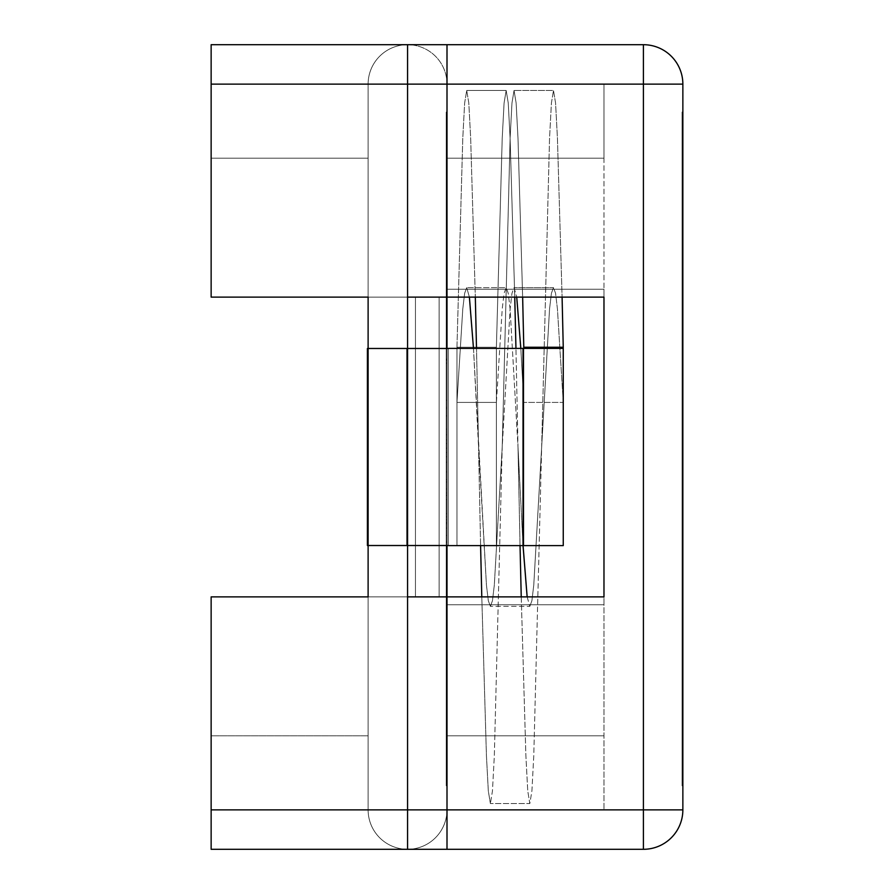 <?xml version="1.0" encoding="UTF-8"?>
<svg xmlns="http://www.w3.org/2000/svg" width="894" height="894" viewBox="0 0 894 894"><rect width="100%" height="100%" fill="white"/><g stroke="black" fill="none" stroke-linecap="round" stroke-linejoin="round"><path stroke-width="0.67" stroke-dasharray="4.47 3.35" d="M456.957 402.423L462.779 309L464.645 293.277L466.724 287.656L469.395 297.121L466.724 287.656L464.645 293.277L462.779 309L456.957 402.423L456.957 347.263L462.779 138.224L464.645 103.022L466.724 90.45L468.802 103.022L470.669 138.224L475.317 297.121L470.669 138.224L468.802 103.022L466.724 90.45L464.645 103.022L462.779 138.224L456.957 347.263L456.957 545.608L448.285 545.608L523.817 545.608L523.817 348.392L523.817 545.608L523.817 348.392L523.817 545.608L523.817 402.423L523.817 545.608L563.254 545.608L563.254 348.392L523.024 348.392L563.254 348.392L563.254 545.608L523.024 545.608L523.024 348.392L448.285 348.392L523.024 348.392L523.024 545.608L517.995 447L520.04 545.608L517.995 447L523.068 545.608L448.285 545.608L496.393 545.608L456.957 545.608L456.957 348.392L448.285 348.392L496.393 348.392L496.393 545.608L496.393 402.423L502.216 309L504.082 293.277L506.16 287.656L508.239 293.277L510.105 309L517.995 447L515.95 348.392L517.995 447L510.105 309L508.239 293.277L506.16 287.656L466.724 287.656L506.16 287.656L504.082 293.277L502.216 309L496.393 402.423L496.393 347.263L502.216 138.224L504.082 103.022L506.16 90.45L508.239 103.022L510.105 138.224L514.754 297.121L510.105 138.224L508.239 103.022L506.16 90.45L466.724 90.45L506.16 90.45L504.082 103.022L502.216 138.224L496.393 347.263L456.957 347.263L456.957 545.608L456.957 348.392L448.285 348.392L496.393 348.392L496.393 545.608L496.393 347.263L456.957 347.263L456.957 545.608L448.285 545.608L496.393 545.608L456.957 545.608L456.957 348.392L496.393 348.392L496.393 545.608L496.393 347.263L496.393 545.608L496.393 348.392L456.957 348.392L456.957 545.608L456.957 402.423L496.393 402.423L456.957 402.423M473.485 348.392L486.437 585L488.314 600.723L490.381 606.344L492.46 600.723L494.326 585L510.105 309L511.971 293.277L514.05 287.656L516.732 297.121L514.05 287.656L511.971 293.277L510.105 309L502.216 447L510.105 138.224L511.971 103.022L514.05 90.45L516.129 103.022L517.995 138.224L522.644 297.121L517.995 138.224L516.129 103.022L514.05 90.45L511.971 103.022L510.105 138.224L494.326 755.776L492.46 790.978L490.381 803.55L492.46 790.978L494.326 755.776L502.216 447L494.326 585L492.46 600.723L490.381 606.344L488.314 600.723L486.437 585L478.558 447L480.592 545.608L476.513 348.392L478.558 447L473.485 348.392M520.811 348.392L523.817 402.423L523.817 347.263L523.817 402.423L520.811 348.392M481.788 596.879L486.437 755.776L488.314 790.978L490.381 803.55L488.314 790.978L486.437 755.776L481.788 596.879M521.236 596.879L525.884 755.776L527.751 790.978L529.829 803.55L531.908 790.978L533.774 755.776L549.542 138.224L551.419 103.022L553.487 90.45L555.565 103.022L557.431 138.224L562.091 297.121L557.431 138.224L555.565 103.022L553.487 90.45L514.05 90.45L553.487 90.45L551.419 103.022L549.542 138.224L541.663 447L549.542 309L551.419 293.277L553.487 287.656L555.565 293.277L557.431 309L563.254 402.423L563.254 545.608L563.254 402.423L523.817 402.423L563.254 402.423L563.254 347.263L563.254 402.423L557.431 309L555.565 293.277L553.487 287.656L514.05 287.656L553.487 287.656L551.419 293.277L549.542 309L533.774 585L531.908 600.723L529.829 606.344L531.908 600.723L533.774 585L541.663 447L533.774 755.776L531.908 790.978L529.829 803.55L490.381 803.55L529.829 803.55L527.751 790.978L525.884 755.776L521.236 596.879M527.147 596.879L529.829 606.344L490.381 606.344L529.829 606.344L527.147 596.879M407.563 545.519L406.692 545.519L406.692 348.481L406.692 545.519L406.692 348.481L406.692 545.519L448.285 545.519L448.285 348.481L448.285 545.519L448.285 348.481L448.285 545.519L407.563 545.519L448.285 545.519L407.563 545.519L448.285 545.519L407.563 545.519L407.563 348.481L448.285 348.481L407.563 348.481L448.285 348.481L407.563 348.481L448.285 348.481L407.563 348.481L407.563 545.519L407.563 348.481L407.563 545.519L407.563 348.481L407.563 545.519L407.563 348.481L367.412 348.481L367.412 545.519L406.692 545.519L406.692 348.481L367.412 348.481L367.412 545.519L407.563 545.519L406.692 545.519L406.692 348.481L367.412 348.481L367.412 545.519L406.692 545.519L406.692 348.481L407.563 348.481L367.412 348.481L367.412 545.519L407.563 545.519L367.412 545.519L406.692 545.519L406.692 348.481L367.412 348.481L367.412 545.519L367.412 348.481L407.563 348.481M447 596.879L447 297.121L447 596.879L439.11 596.879L439.11 297.121L447 297.121L447 158.204L447 297.121L407.563 297.121L407.563 596.879L447 596.879L439.11 596.879L439.11 297.121L603.975 297.121L603.975 289.231L603.975 809.863L603.975 289.231L603.975 604.769L603.975 596.879L447 596.879L447 297.121L447 596.879L439.11 596.879L439.11 297.121L447 297.121L407.563 297.121L407.563 596.879L368.116 596.879L368.116 809.863A39.437 39.437 0 0 0 407.563 849.3A39.437 39.437 0 0 1 368.116 809.863L407.563 809.863L407.563 849.3A39.437 39.437 0 0 1 368.116 809.863L368.116 735.796L368.116 809.863A39.437 39.437 0 0 0 407.563 849.3A39.437 39.437 0 0 0 447 809.863L447 596.879L447 809.863L682.86 809.863A39.437 39.437 0 0 1 643.412 849.3L447 849.3L447 809.863A39.437 39.437 0 0 1 407.563 849.3A39.437 39.437 0 0 1 368.116 809.863L211.14 809.863L211.14 596.879L211.14 849.3L407.563 849.3A39.437 39.437 0 0 1 368.116 809.863A39.437 39.437 0 0 0 407.563 849.3L447 849.3L447 596.879L447 809.863L447 596.879L439.11 596.879L439.11 297.121L415.442 297.121L415.442 596.879L368.116 596.879L368.116 809.863A39.437 39.437 0 0 0 407.563 849.3L447 849.3L447 596.879L368.116 596.879L368.116 297.121L415.442 297.121L415.442 596.879L368.116 596.879L368.116 735.796L368.116 84.137L368.116 297.121L407.563 297.121L368.116 297.121L407.563 297.121L407.563 596.879L368.116 596.879L407.563 596.879L368.116 596.879L368.116 84.137A39.437 39.437 0 0 1 407.563 44.7L643.412 44.7A39.437 39.437 0 0 1 682.86 84.137L643.412 84.137L643.412 44.7M439.11 596.879L211.14 596.879L211.14 735.796L368.116 735.796L211.14 735.796L211.14 809.863L407.563 809.863L407.563 297.121L368.116 297.121L415.442 297.121L415.442 596.879L407.563 596.879L407.563 297.121L415.442 297.121L415.442 596.879L439.11 596.879M368.116 809.863L407.563 809.863L407.563 297.121L447 297.121L447 44.7L447 158.204L447 44.7L407.563 44.7A39.437 39.437 0 0 0 368.116 84.137L368.116 297.121L368.116 158.204L368.116 297.121L407.563 297.121L407.563 596.879L407.563 297.121L211.14 297.121L211.14 44.7L407.563 44.7A39.437 39.437 0 0 0 368.116 84.137A39.437 39.437 0 0 1 407.563 44.7A39.437 39.437 0 0 1 447 84.137L447 297.121L447 84.137A39.437 39.437 0 0 0 407.563 44.7L407.563 84.137L368.116 84.137L368.116 158.204L368.116 84.137A39.437 39.437 0 0 1 407.563 44.7L407.563 84.137L643.412 84.137L643.412 849.3M447 447L447 289.231L447 447M368.116 348.481L368.116 545.519L368.116 348.481M682.86 809.863L682.86 84.137M682.86 562.829L682.86 319.963L682.86 562.829L682.066 562.829L682.066 429.086L682.86 429.086M682.86 166.899L682.86 112.052L682.86 166.899L682.066 166.899L682.066 112.052L682.86 112.052L682.86 785.759L682.86 112.052L682.86 785.759L682.86 112.052L682.86 172.363L682.86 112.052L682.066 112.052L682.066 709.177L682.86 709.177L682.066 709.177L682.066 755.005L682.86 755.005L682.066 755.005L682.066 785.759L682.86 785.759L682.066 785.759L682.066 550.637L682.066 631.823L682.86 631.823L682.86 489.007L682.86 631.823L682.066 631.823L682.066 785.759L682.066 112.052L682.066 785.759L682.86 785.759L682.066 785.759L682.066 519.738L682.066 709.177L682.86 709.177L682.066 709.177L682.066 112.052L682.86 112.052L682.066 112.052L682.066 166.899M682.86 616.871L682.86 563.455L682.86 630.873L682.86 616.871L682.066 616.871L682.066 563.455L682.066 630.873L682.066 616.871L682.86 616.871M682.86 542.077L682.86 528.075L682.86 542.077L682.86 528.075L682.86 542.077L682.066 542.077L682.066 528.075L682.066 542.077L682.86 542.077L682.066 542.077L682.066 528.075L682.86 528.075L682.066 528.075L682.066 542.077L682.86 542.077M682.86 434.786L682.86 394.69L682.86 439.814L682.86 434.786L682.066 434.786L682.066 408.692L682.86 408.692M682.86 188.857L682.86 283.443L682.86 188.857L682.066 188.857L682.066 174.174L682.86 174.174L682.066 174.174L682.066 283.443L682.066 188.857L682.86 188.857M682.86 377.57L682.86 301.323L682.86 359.455L682.066 359.455L682.066 320.644L682.066 359.075L682.86 359.075L682.86 320.644L682.86 359.377L682.86 303.837L682.86 377.57L682.066 377.57L682.066 301.323L682.066 377.57M682.066 359.377L682.066 301.323L682.066 360.293L682.86 360.293L682.86 301.323L682.86 359.377L682.066 359.377L682.86 359.377M682.86 462.176L682.86 516.888L682.86 462.176L682.066 462.176L682.066 448.185L682.066 516.888L682.066 462.176L682.86 462.176M682.86 707.042L682.86 646.854L682.066 646.854L682.066 705.824L682.86 705.824L682.86 646.854L682.86 707.042L682.86 661.314L682.86 707.042L682.066 707.042L682.066 661.314L682.066 707.042L682.86 707.042L682.066 707.042L682.066 719.826L682.86 719.826L682.066 719.826L682.066 649.748L682.86 649.748L682.066 649.737L682.066 663.37L682.86 663.37M682.86 232.082L682.86 415.866L682.86 232.082L682.066 232.082L682.066 178.096L682.066 415.866L682.066 232.082M682.066 429.086L682.066 319.963L682.86 319.963M682.066 319.963L682.066 562.829M682.86 638.316L682.86 671.159L682.86 638.316L682.86 671.159L682.86 638.316L682.066 638.316L682.066 671.159L682.066 638.316L682.066 671.159L682.066 638.316L682.86 638.316M682.066 554.604L682.86 554.604M682.066 550.637L682.86 550.637M682.066 492.996L682.066 631.823L682.066 489.007L682.066 492.996L682.86 492.996M682.066 489.007L682.86 489.007M682.066 663.37L682.066 707.042M682.066 661.314L682.86 661.314M682.86 715.669L682.86 748.513L682.86 715.669L682.86 748.513L682.86 715.669L682.86 748.513L682.86 715.669L682.066 715.669L682.066 748.513L682.066 715.669L682.066 748.513L682.066 715.669L682.066 748.513L682.066 715.669L682.86 715.669L682.066 715.669M682.86 316.387L682.86 320.644L682.066 320.644L682.066 316.387L682.86 316.387M682.066 523.683L682.86 523.683M682.066 408.692L682.066 394.69L682.86 394.69L682.066 394.69L682.066 434.786M682.066 363.188L682.86 363.188M682.066 677.652L682.86 677.652L682.066 677.652M603.975 158.204L603.975 297.121L603.975 84.137L603.975 158.204L447 158.204L603.975 158.204M682.066 755.005L682.86 755.005L682.066 755.005M682.066 535.405L682.86 535.405M682.066 456.745L682.86 456.745M682.066 443.513L682.86 443.513M682.066 522.42L682.86 522.42M682.066 495.209L682.86 495.209M682.066 415.956L682.86 415.956M682.066 400.233L682.86 400.233M682.066 479.519L682.86 479.519M682.066 452.509L682.86 452.509M682.066 187.863L682.86 187.863M682.066 253.337L682.86 253.337M682.066 257.93L682.86 257.93M682.066 306.173L682.86 306.173M682.066 415.866L682.86 415.866M682.066 363.031L682.86 363.031M682.066 304.452L682.86 304.452M682.066 299.278L682.86 299.278M682.066 250.465L682.86 250.465M682.066 229.792L682.86 229.792M682.066 225.187L682.86 225.187M682.066 178.096L682.86 178.096M682.066 166.552L682.86 166.552M682.066 112.052L682.86 112.052L682.066 112.052L682.066 172.363L682.066 112.052L682.86 112.052L682.066 112.052L682.066 169.625L682.066 112.052L682.86 112.052L682.066 112.052M682.066 172.363L682.86 172.363M682.066 172.006L682.86 172.006M682.066 169.625L682.86 169.625M682.066 169.279L682.86 169.279M682.066 785.759L682.86 785.759L682.066 785.759M682.066 631.823L682.86 631.823L682.066 631.823M682.066 709.177L682.86 709.177L682.066 709.177M682.066 577.535L682.86 577.535M682.066 630.873L682.86 630.873M682.066 576.094L682.86 576.094L682.066 576.094M682.066 563.455L682.86 563.455L682.066 563.455M682.066 528.075L682.86 528.075L682.066 528.075M682.066 471.92L682.86 471.92M682.066 499.545L682.86 499.545M682.066 516.888L682.86 516.888M682.066 481.967L682.86 481.967M682.066 513.614L682.86 513.614M682.066 495.432L682.86 495.432M682.066 448.185L682.86 448.185L682.066 448.185M682.066 439.814L682.86 439.814M682.066 407.239L682.86 407.239L682.066 407.239M682.066 303.837L682.86 303.837M682.066 317.605L682.86 317.605M682.066 221.88L682.86 221.88M682.066 235.502L682.86 235.502M682.066 268.759L682.86 268.759L682.066 268.759M682.066 283.443L682.86 283.443L682.066 283.443M682.066 263.048L682.86 263.048M682.066 229.568L682.86 229.568M682.066 196.926L682.86 196.926M682.066 519.738L682.86 519.738M447 297.121L447 84.137L368.116 84.137A39.437 39.437 0 0 1 407.563 44.7L407.563 84.137L447 84.137A39.437 39.437 0 0 0 407.563 44.7M447 348.481L447 545.519M407.563 84.137L407.563 809.863L447 809.863L407.563 809.863L407.563 849.3L407.563 809.863L447 809.863L447 84.137L407.563 84.137L407.563 297.121L407.563 84.137L211.14 84.137L211.14 158.204L211.14 84.137L368.116 84.137M447 562.829L447 319.963L447 562.829L446.207 562.829L446.207 429.086L447 429.086M447 166.899L447 112.052L447 166.899L446.207 166.899L446.207 112.052L447 112.052L447 785.759L447 112.052L447 785.759L447 112.052L447 172.363L447 112.052L446.207 112.052L446.207 709.177L447 709.177L446.207 709.177L446.207 755.005L447 755.005L446.207 755.005L446.207 785.759L447 785.759L446.207 785.759L446.207 550.637L446.207 631.823L447 631.823L447 489.007L447 631.823L446.207 631.823L446.207 785.759L446.207 112.052L446.207 785.759L447 785.759L446.207 785.759L446.207 519.738L446.207 709.177L447 709.177L446.207 709.177L446.207 112.052L447 112.052L446.207 112.052L446.207 166.899M447 616.871L447 563.455L447 630.873L447 616.871L446.207 616.871L446.207 563.455L446.207 630.873L446.207 616.871L447 616.871M447 542.077L447 528.075L447 542.077L447 528.075L447 542.077L446.207 542.077L446.207 528.075L446.207 542.077L447 542.077L446.207 542.077L446.207 528.075L447 528.075L446.207 528.075L446.207 542.077L447 542.077M447 434.786L447 394.69L447 439.814L447 434.786L446.207 434.786L446.207 408.692L447 408.692M447 188.857L447 283.443L447 188.857L446.207 188.857L446.207 174.174L447 174.174L446.207 174.174L446.207 283.443L446.207 188.857L447 188.857M447 377.57L447 301.323L447 359.455L446.207 359.455L446.207 320.644L446.207 359.075L447 359.075L447 320.644L447 359.377L447 303.837L447 377.57L446.207 377.57L446.207 301.323L446.207 377.57M446.207 359.377L446.207 301.323L446.207 360.293L447 360.293L447 301.323L447 359.377L446.207 359.377L447 359.377M447 462.176L447 516.888L447 462.176L446.207 462.176L446.207 448.185L446.207 516.888L446.207 462.176L447 462.176M447 707.042L447 646.854L446.207 646.854L446.207 705.824L447 705.824L447 646.854L447 707.042L447 661.314L447 707.042L446.207 707.042L446.207 661.314L446.207 707.042L447 707.042L446.207 707.042L446.207 719.826L447 719.826L446.207 719.826L446.207 649.748L447 649.748L446.207 649.737L446.207 663.37L447 663.37M447 232.082L447 415.866L447 232.082L446.207 232.082L446.207 178.096L446.207 415.866L446.207 232.082M446.207 429.086L446.207 319.963L447 319.963M446.207 319.963L446.207 562.829M447 638.316L447 671.159L447 638.316L447 671.159L447 638.316L446.207 638.316L446.207 671.159L446.207 638.316L446.207 671.159L446.207 638.316L447 638.316M446.207 554.604L447 554.604M446.207 550.637L447 550.637M446.207 492.996L446.207 631.823L446.207 489.007L446.207 492.996L447 492.996M446.207 489.007L447 489.007M446.207 663.37L446.207 707.042M446.207 661.314L447 661.314M211.14 297.121L211.14 158.204L211.14 297.121M447 715.669L447 748.513L447 715.669L447 748.513L447 715.669L447 748.513L447 715.669L446.207 715.669L446.207 748.513L446.207 715.669L446.207 748.513L446.207 715.669L446.207 748.513L446.207 715.669L447 715.669L446.207 715.669M447 316.387L447 320.644L446.207 320.644L446.207 316.387L447 316.387M446.207 523.683L447 523.683M446.207 408.692L446.207 394.69L447 394.69L446.207 394.69L446.207 434.786M446.207 363.188L447 363.188M446.207 677.652L447 677.652L446.207 677.652M446.207 755.005L447 755.005L446.207 755.005M446.207 535.405L447 535.405M446.207 456.745L447 456.745M446.207 443.513L447 443.513M446.207 522.42L447 522.42M446.207 495.209L447 495.209M446.207 415.956L447 415.956M446.207 400.233L447 400.233M446.207 479.519L447 479.519M446.207 452.509L447 452.509M446.207 187.863L447 187.863M446.207 253.337L447 253.337M446.207 257.93L447 257.93M446.207 306.173L447 306.173M446.207 415.866L447 415.866M446.207 363.031L447 363.031M446.207 304.452L447 304.452M446.207 299.278L447 299.278M446.207 250.465L447 250.465M446.207 229.792L447 229.792M446.207 225.187L447 225.187M446.207 178.096L447 178.096M446.207 166.552L447 166.552M446.207 112.052L447 112.052L446.207 112.052L446.207 172.363L446.207 112.052L447 112.052L446.207 112.052L446.207 169.625L446.207 112.052L447 112.052L446.207 112.052M446.207 172.363L447 172.363M446.207 172.006L447 172.006M446.207 169.625L447 169.625M446.207 169.279L447 169.279M446.207 785.759L447 785.759L446.207 785.759M446.207 631.823L447 631.823L446.207 631.823M446.207 709.177L447 709.177L446.207 709.177M446.207 577.535L447 577.535M446.207 630.873L447 630.873M446.207 576.094L447 576.094L446.207 576.094M446.207 563.455L447 563.455L446.207 563.455M446.207 528.075L447 528.075L446.207 528.075M446.207 471.92L447 471.92M446.207 499.545L447 499.545M446.207 516.888L447 516.888M446.207 481.967L447 481.967M446.207 513.614L447 513.614M446.207 495.432L447 495.432M446.207 448.185L447 448.185L446.207 448.185M446.207 439.814L447 439.814M446.207 407.239L447 407.239L446.207 407.239M446.207 303.837L447 303.837M446.207 317.605L447 317.605M446.207 221.88L447 221.88M446.207 235.502L447 235.502M446.207 268.759L447 268.759L446.207 268.759M446.207 283.443L447 283.443L446.207 283.443M446.207 263.048L447 263.048M446.207 229.568L447 229.568M446.207 196.926L447 196.926M446.207 519.738L447 519.738M447 735.796L603.975 735.796L447 735.796M407.563 809.863L447 809.863A39.437 39.437 0 0 1 407.563 849.3M211.14 158.204L368.116 158.204L211.14 158.204M447 604.769L603.975 604.769L447 604.769M447 289.231L603.975 289.231L447 289.231M682.066 671.159L682.86 671.159L682.066 671.159M603.975 809.863L447 809.863M603.975 84.137L447 84.137M682.066 748.513L682.86 748.513M682.86 301.323L682.066 301.323M446.207 671.159L447 671.159L446.207 671.159M446.207 748.513L447 748.513M447 301.323L446.207 301.323"/><path stroke-width="1.34" d="M469.395 297.121L473.485 348.392L469.395 297.121M516.732 297.121L520.811 348.392L516.732 297.121M475.317 297.121L476.513 348.392L475.317 297.121M480.592 545.608L481.788 596.879L480.592 545.608M522.644 297.121L523.817 348.392L522.644 297.121M514.754 297.121L515.95 348.392L514.754 297.121M520.04 545.608L521.236 596.879L520.04 545.608M562.091 297.121L563.254 347.263L563.254 545.608L523.024 545.608L527.147 596.879L523.068 545.608L563.254 545.608L563.254 348.392L523.024 348.392L563.254 348.392L563.254 347.263L523.817 347.263L563.254 347.263L562.091 297.121M448.285 348.392L523.024 348.392L523.024 545.608L448.285 545.608L523.024 545.608L523.024 348.392L448.285 348.392M407.563 84.137L407.563 297.121L407.563 84.137L447 84.137L447 44.7L407.563 44.7L447 44.7L447 84.137L407.563 84.137L407.563 44.7L407.563 84.137L407.563 44.7L211.14 44.7L211.14 84.137L407.563 84.137L368.116 84.137L407.563 84.137L407.563 545.519L367.412 545.519L367.412 348.481L407.563 348.481L367.412 348.481L367.412 545.519L448.285 545.519L407.563 545.519L407.563 809.863L368.116 809.863L447 809.863L447 849.3L643.412 849.3A39.437 39.437 0 0 0 682.86 809.863L643.412 809.863L643.412 849.3A39.437 39.437 0 0 0 682.86 809.863L682.86 84.137A39.437 39.437 0 0 0 643.412 44.7L643.412 84.137L682.86 84.137A39.437 39.437 0 0 0 643.412 44.7L447 44.7L447 297.121L407.563 297.121L603.975 297.121L603.975 596.879L603.975 297.121L603.975 596.879L447 596.879L447 849.3L407.563 849.3L447 849.3L447 809.863L643.412 809.863L643.412 84.137L447 84.137L447 348.481M407.563 348.481L448.285 348.481L407.563 348.481L407.563 545.519M211.14 84.137L211.14 297.121L368.116 297.121L368.116 596.879L368.116 545.519L368.116 596.879L211.14 596.879L211.14 849.3L407.563 849.3L407.563 809.863L447 809.863L447 596.879L407.563 596.879L407.563 849.3L407.563 596.879L447 596.879L447 809.863M447 84.137L447 297.121M447 545.519L447 596.879M211.14 809.863L407.563 809.863"/></g></svg>
